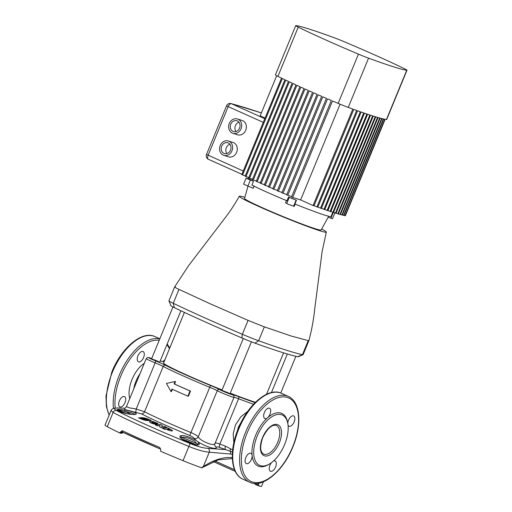 <?xml version="1.0" encoding="UTF-8"?>
<svg xmlns="http://www.w3.org/2000/svg" width="512" height="512" viewBox="0 0 512 512"><rect width="100%" height="100%" fill="white"/><g stroke="black" fill="none" stroke-linecap="round" stroke-linejoin="round"><path stroke-width="0.77" d="M184.422 312.416L163.59 362.95A53.549 2.714 22.4 0 0 186.586 374.944A53.549 2.714 22.4 0 0 222.093 389.939M157.901 423.667L157.363 424.128L157.882 423.725L157.363 424.128L155.405 423.251C155.706 422.867 154.989 422.534 153.242 422.24L151.853 422.285C151.757 422.733 152.557 423.066 154.246 423.283L156.224 424.23L153.466 423.827C151.27 423.187 149.946 422.541 149.491 421.894L150.342 421.312L152.915 421.517L157.67 423.366L157.901 423.667L157.382 424.07L155.629 423.072M156.237 424.173L153.478 423.763C151.29 423.123 149.965 422.483 149.504 421.837L149.459 421.651M119.59 432.774L122.272 430.682A90.97 4.614 22.4 0 0 139.398 438.573A90.97 4.614 22.4 0 0 159.712 447.475L160.71 449.408L160.717 451.315A90.97 4.614 22.4 0 0 183.04 460.672L188.896 446.464A90.97 4.614 -157.6 0 1 144.064 427.264A90.97 4.614 -157.6 0 1 113.114 412.474L111.027 410.56L105.018 425.139A25.094 1.274 -157.6 0 0 107.258 426.682A90.97 4.614 22.4 0 0 119.558 432.851L119.93 432.973L119.558 432.851M134.886 414.304L130.835 412.55L124.627 411.418C119.674 410.112 115.91 409.632 117.805 410.579A1.254 1.12 118.2 0 0 117.555 410.515C115.827 409.261 118.208 409.107 124.71 410.067C134.285 411.418 140.448 414.669 133.011 414.47C127.571 414.074 122.963 413.043 119.187 411.379A87.034 4.41 -157.6 0 1 117.555 410.515M184.698 440.71L186.874 441.734C180.774 438.97 178.669 436.992 180.563 435.795C184.051 434.234 197.798 439.891 199.194 443.475C199.686 445.651 196.794 445.574 190.522 443.238A87.034 4.41 -157.6 0 1 186.874 441.734M180.55 437.779L180.544 437.683C179.981 437.811 181.926 439.078 186.368 441.472L186.893 441.696A86.752 4.397 22.4 0 0 190.534 443.194L194.426 444.57M197.837 444.845L194.534 441.12C189.171 437.946 184.73 436.704 181.216 437.395L180.557 437.722M243.27 338.547L221.907 390.381L228.147 392.742M172.947 306.976L151.578 358.835L157.811 361.197M269.306 464.096A28.858 14.925 -65.8 0 1 252.102 455.392A5.645 2.918 114.2 0 0 250.918 453.299A5.645 2.918 114.2 0 0 245.811 457.562A5.645 2.918 114.2 0 0 246.298 463.603A5.645 2.918 114.2 0 0 251.405 459.334A5.645 2.918 114.2 0 0 252.102 455.392A28.858 14.925 -65.8 0 1 255.686 435.219A28.858 14.925 -65.8 0 1 267.635 417.702A5.645 2.918 114.2 0 0 269.971 414.278A5.645 2.918 114.2 0 0 269.491 408.237A5.645 2.918 114.2 0 0 264.384 412.499A5.645 2.918 114.2 0 0 264.864 418.541A5.645 2.918 114.2 0 0 267.635 417.702A28.858 14.925 -65.8 0 1 287.712 423.066M271.488 462.662A5.645 2.918 114.2 0 0 269.971 465.235A5.645 2.918 114.2 0 0 270.458 471.27A5.645 2.918 114.2 0 0 275.565 467.008A5.645 2.918 114.2 0 0 275.078 460.966A5.645 2.918 114.2 0 0 273.453 461.056M288.013 424.947A5.645 2.918 114.2 0 0 289.03 426.214A5.645 2.918 114.2 0 0 294.138 421.946A5.645 2.918 114.2 0 0 293.651 415.91A5.645 2.918 114.2 0 0 288.544 420.173A5.645 2.918 114.2 0 0 287.814 423.61M143.558 357.574A5.645 2.918 -65.8 0 1 138.451 361.843A5.645 2.918 -65.8 0 1 137.965 355.802A5.645 2.918 -65.8 0 1 143.072 351.539A5.645 2.918 -65.8 0 1 143.558 357.574M124.986 402.637A5.645 2.918 -65.8 0 1 119.878 406.899A5.645 2.918 -65.8 0 1 119.392 400.864A5.645 2.918 -65.8 0 1 124.499 396.595A5.645 2.918 -65.8 0 1 124.986 402.637M186.694 441.382L192.928 443.75L186.694 441.382M284.621 444.531A27.603 14.272 -65.8 0 1 259.654 465.382A27.603 14.272 -65.8 0 1 257.286 435.853A27.603 14.272 -65.8 0 1 282.253 415.008A27.603 14.272 -65.8 0 1 284.621 444.531M241.414 421.811L238.464 426.925L237.126 431.552M124.909 408.218L118.157 408.013C113.958 407.974 113.338 408.781 116.307 410.426A88.538 4.486 22.4 0 0 146.432 424.826A88.538 4.486 22.4 0 0 190.067 443.514C197.51 446.534 203.533 448.154 208.128 448.365L225.594 449.626A3.136 1.843 110.3 0 1 225.472 446.17L232.64 449.939M232.442 452.077L225.594 449.626A62.662 3.174 -157.6 0 1 219.776 447.45C217.734 446.72 216.614 446.675 216.422 447.322C216.717 451.142 197.357 443.437 194.4 438.566C193.632 437.542 192.077 436.518 189.734 435.501A62.662 3.174 -157.6 0 1 161.517 423.379A62.662 3.174 -157.6 0 1 141.395 413.824L124.781 409.555L124.691 408.301M172.384 430.752L171.501 431.034L166.317 429.222L164.666 429.376L162.56 428.326L167.533 427.808L171.411 429.786C172.512 430.413 172.685 430.803 171.923 430.938L168.109 430.074L166.33 429.165L164.678 429.318L162.573 428.269M160.115 425.555L157.344 425.824L155.245 424.858L160.218 424.32L162.31 425.286L161.728 426.586L164.493 426.323L166.573 427.341L161.632 427.802L159.546 426.79L160.134 425.498L157.363 425.766L155.264 424.8M162.31 425.286L161.709 426.643M166.573 427.341L161.619 427.859L159.546 426.79M151.27 420.339L148.589 420.646C145.882 420.621 143.315 419.994 140.89 418.778L138.47 417.971L141.146 417.683C143.859 417.69 146.438 418.298 148.864 419.501L151.27 420.339L148.608 420.589L138.49 417.914M232.32 454.208L209.261 452.186C204.109 451.795 197.318 449.888 188.896 446.464L190.067 443.514M230.669 448.755A3.136 2.138 121.6 0 0 230.227 451.277A3.136 2.662 100.6 0 1 230.298 453.978M232.326 458.592L218.394 459.827L203.034 467.206A1.254 0.832 -123.4 0 0 203.322 466.598L201.466 467.706A25.094 1.274 -157.6 0 1 183.04 460.672M120.883 433.05C121.754 433.459 121.466 433.446 120.019 432.998L119.93 432.973A1.882 1.606 -72.4 0 1 121.971 431.84L122.061 431.866M263.386 481.792L261.485 486.4A25.094 1.274 -157.6 0 1 258.95 485.952L255.482 484.538L255.309 483.846A1.254 0.909 -15.1 0 1 254.886 483.45M159.712 447.475L160.71 449.408M233.85 442.65L233.171 433.926L235.546 424.787L240.819 416.838L247.795 411.296M256.947 485.203L256.774 484.506A1.254 0.909 -15.1 0 0 258.509 484.115L258.95 485.952M125.453 413.382L121.107 411.834L122.598 412.634M230.266 393.165A53.549 2.714 22.4 0 0 255.456 402.285M187.891 396.16L188.371 396.314L190.522 391.098A60.23 3.053 -157.6 0 1 174.566 384.038L175.558 381.632L175.091 381.485L174.099 383.891A61.171 3.104 22.4 0 0 190.042 390.944L187.891 396.16A61.171 3.104 -157.6 0 1 171.949 389.107L170.957 391.514L166.426 383.443L175.091 381.485M170.957 391.514L171.424 391.667L172.39 389.312M124.448 408.358C124.73 408.576 125.395 408 126.438 406.643L129.197 407.802L136.224 408.998L144.544 411.75A60.23 3.053 22.4 0 0 163.885 420.934A60.23 3.053 22.4 0 0 191.008 432.589C194.458 434.048 196.87 435.456 198.253 436.819C200.256 441.126 214.861 446.944 214.944 443.456C215.213 442.746 216.858 442.95 219.885 444.077A60.23 3.053 22.4 0 0 225.472 446.17M216.422 447.322A3.136 3.027 10.4 0 1 214.758 444.077L233.952 397.376A9.408 0.48 -157.6 0 1 226.918 394.982A9.408 0.48 -157.6 0 1 217.254 390.707A9.408 0.48 22.4 0 0 213.92 389.101A9.408 0.48 22.4 0 0 209.677 387.283A60.23 3.053 -157.6 0 1 163.219 366.445A9.408 0.48 22.4 0 0 160.198 365.011A9.408 0.48 22.4 0 0 155.226 362.886A9.408 0.48 -157.6 0 1 146.221 358.656L126.438 406.643M163.13 361.6A5.645 2.918 -65.8 0 1 164.947 359.667M174.099 383.891L174.566 384.038M190.042 390.944L190.522 391.098M118.157 408.013A3.136 2.624 -89.1 0 0 117.683 407.955L113.952 408.25C113.984 407.84 110.778 409.888 111.027 410.56M208.128 448.365A3.136 2.624 90.9 0 1 209.261 452.186L203.322 466.598A95.366 49.306 -65.8 0 1 232.294 457.645M214.758 444.077L214.758 444.077A3.136 3.027 10.4 0 1 214.848 443.718M194.4 438.566A3.136 2.758 144.7 0 0 198.253 436.819L217.254 390.707A1.882 1.709 118.8 0 1 219.571 389.587A7.526 0.384 22.4 0 0 227.494 393.082A7.526 0.384 22.4 0 0 232.928 394.899A11.296 0.57 -157.6 0 1 238.458 396.602A58.349 2.957 22.4 0 0 255.104 402.624M135.763 412.262L136.224 408.998L155.885 361.024A11.296 0.57 -157.6 0 1 161.85 363.565A11.296 0.57 -157.6 0 1 165.472 365.286A1.882 1.638 117.6 0 0 163.219 366.445L144.544 411.75A3.136 2.733 117.6 0 1 141.395 413.824M126.483 413.606A8.154 0.416 22.4 0 0 117.805 410.579A86.752 4.397 22.4 0 0 119.43 411.437L119.84 411.635C119.347 411.827 129.12 414.63 132.794 414.419L132.794 414.419A1.254 0.883 -88.8 0 0 132.582 414.451M119.187 411.379A1.254 1.094 117.6 0 1 119.43 411.437L120.998 412.141M124.71 410.067L124.627 411.418A9.408 0.48 -157.6 0 1 130.31 413.824A9.408 0.48 -157.6 0 1 131.456 414.349M133.011 414.47A1.254 0.883 -88.8 0 0 132.794 414.419L135.2 414.214L134.906 414.579M180.563 435.795A1.254 1.139 73.4 0 1 181.216 437.395A9.408 0.48 -157.6 0 1 194.01 442.394A9.408 0.48 -157.6 0 1 197.6 444.147A1.254 1.139 151.4 0 1 199.194 443.475M191.45 443.558A8.154 0.416 22.4 0 1 190.534 443.194L190.522 443.238M122.739 432.192L120.019 432.998A1.882 1.606 -72.4 0 1 122.01 431.853M122.272 430.682L121.971 431.84A1.882 1.606 -72.4 0 1 122.08 431.878M122.438 432.051A1.882 1.683 -73.4 0 0 120.928 432.954M140.71 418.419L142.048 418.022C145.062 418.163 147.174 418.79 148.365 419.885L147.174 419.616C146.394 418.899 145.011 418.49 143.014 418.387L147.072 420.141L142.323 418.445L140.723 418.362M143.014 418.387L147.072 420.141M140.57 418.208L142.048 418.022M142.029 418.08C145.05 418.227 147.155 418.848 148.352 419.949M155.405 423.251L155.424 423.194C155.725 422.81 155.002 422.47 153.261 422.182L151.718 422.406M171.904 430.995L172.378 430.784M168.269 429.517L167.398 429.069L168.57 428.966L169.645 429.875L168.269 429.517M167.379 429.126L168.55 429.024L169.645 429.875M169.421 429.466L169.626 429.933M221.907 390.381L230.029 393.728L251.418 341.837M151.578 358.835L159.693 362.182L180.89 310.765M321.651 228.992A47.053 2.387 -157.6 0 1 326.33 232.115A47.053 2.387 -157.6 0 1 325.69 232.256A47.053 2.387 -157.6 0 1 319.571 230.682A47.053 2.387 -157.6 0 1 307.859 226.598A47.053 2.387 -157.6 0 1 275.36 213.677A47.053 2.387 -157.6 0 1 247.232 201.062A47.053 2.387 -157.6 0 1 239.322 196.256A47.053 2.387 -157.6 0 1 239.955 196.141A47.053 2.387 -157.6 0 1 244.845 197.338M168.934 300.864A18.822 0.954 22.4 0 0 173.242 303.283A156.845 7.949 22.4 0 0 204.646 317.786A156.845 7.949 22.4 0 0 242.355 334.285A18.822 0.954 22.4 0 0 258.624 340.755A156.845 7.949 22.4 0 0 302.445 354.662A18.822 0.954 22.4 0 0 303.072 354.714L298.17 356.749A15.059 0.762 -157.6 0 1 297.664 356.71A153.082 7.763 -157.6 0 1 254.899 343.13A15.059 0.762 -157.6 0 1 241.882 337.958A153.082 7.763 -157.6 0 1 174.426 307.699A15.059 0.762 -157.6 0 1 170.976 305.766L168.934 300.864A18.822 0.954 22.4 0 1 168.928 300.813L174.656 286.906L188.659 265.574L224.563 218.573C229.6 212.134 234.522 204.698 239.322 196.256L239.322 196.256M175.328 286.918C173.786 286.643 175.002 287.462 178.97 289.382L210.374 303.878L248.09 320.384L264.358 326.848L291.238 336.038L308.845 340.768L303.117 354.675A18.822 0.954 22.4 0 1 303.072 354.714M293.542 199.13L290.874 198.118L293.542 199.13M296.474 200.262L288.525 197.018A45.485 2.304 22.4 0 0 296.474 200.262L294.918 204.026A45.485 2.304 -157.6 0 0 331.085 216.474L332.806 212.294M286.515 200.474L285.498 202.752L288.243 204.326L294.272 206.33L295.194 204.013M248.678 179.251L251.354 180.269L248.678 179.251M247.75 178.957L253.459 181.293A45.485 2.304 22.4 0 1 250.4 179.597L246.131 178.118L247.75 178.957M253.965 185.875L253.286 188.301L243.629 184.198L246.131 178.118M233.018 131.36A5.645 4.826 -72.4 0 0 233.459 131.526A5.645 4.826 -72.4 0 0 239.674 127.866A5.645 4.826 -72.4 0 0 237.318 120.934A5.645 4.826 -72.4 0 0 236.877 120.762A5.645 4.826 -72.4 0 0 230.656 124.422A5.645 4.826 -72.4 0 0 233.018 131.36M238.035 119.194A7.526 6.432 -72.4 0 0 237.446 118.97A7.526 6.432 -72.4 0 0 229.152 123.853A7.526 6.432 -72.4 0 0 232.301 133.101A7.526 6.432 -72.4 0 0 232.89 133.325A7.526 6.432 -72.4 0 0 241.178 128.442A7.526 6.432 -72.4 0 0 238.035 119.194M232.89 133.325L237.549 134.803A7.526 6.432 -72.4 0 0 245.837 129.92A7.526 6.432 -72.4 0 0 242.694 120.672A7.526 6.432 -72.4 0 0 242.106 120.448L237.446 118.97M223.942 153.376A5.645 4.826 -72.4 0 0 224.384 153.542A5.645 4.826 -72.4 0 0 230.605 149.882A5.645 4.826 -72.4 0 0 228.243 142.944A5.645 4.826 -72.4 0 0 227.802 142.778A5.645 4.826 -72.4 0 0 221.581 146.438A5.645 4.826 -72.4 0 0 223.942 153.376M228.96 141.21A7.526 6.432 -72.4 0 0 228.371 140.986A7.526 6.432 -72.4 0 0 220.083 145.862A7.526 6.432 -72.4 0 0 223.226 155.11A7.526 6.432 -72.4 0 0 223.814 155.334A7.526 6.432 -72.4 0 0 232.109 150.451A7.526 6.432 -72.4 0 0 228.96 141.21M223.814 155.334L228.474 156.813A7.526 6.432 -72.4 0 0 236.768 151.936A7.526 6.432 -72.4 0 0 233.619 142.688A7.526 6.432 -72.4 0 0 233.03 142.464L228.371 140.986M348.256 107.398A13.805 0.698 -157.6 0 1 338.15 103.379L358.445 54.138A107.283 5.44 -157.6 0 1 298.227 27.13L277.926 76.371A13.805 0.698 -157.6 0 1 275.418 74.874L295.718 25.632A13.805 0.698 22.4 0 1 295.962 25.6A107.283 5.44 -157.6 0 1 334.144 37.722A13.805 0.698 22.4 0 1 344.25 41.741A107.283 5.44 -157.6 0 1 377.914 56.371A107.283 5.44 -157.6 0 1 404.474 68.749A13.805 0.698 22.4 0 1 406.982 70.246A13.805 0.698 22.4 0 1 406.739 70.278A107.283 5.44 -157.6 0 1 368.557 58.157L348.256 107.398A107.283 5.44 22.4 0 0 352.826 109.062L313.069 205.517A107.283 5.44 -157.6 0 0 313.997 205.85L353.754 109.395A107.283 5.44 22.4 0 0 356.678 110.445L316.922 206.899L314.086 205.632M328.704 216.269L321.101 229.99A41.408 2.099 -157.6 0 1 300.826 223.603A41.408 2.099 -157.6 0 1 262.317 207.693A41.408 2.099 -157.6 0 1 244.531 198.432L248 186.202M288.525 197.018L286.976 200.787A45.485 2.304 -157.6 0 1 266.509 191.987A45.485 2.304 -157.6 0 1 251.904 185.056L253.459 181.293M245.318 175.827L242.56 174.95A107.283 5.44 -157.6 0 1 241.773 174.573L281.53 78.118A107.283 5.44 22.4 0 1 277.926 76.371M265.056 118.086L260.141 115.885L276.685 75.738M268.614 186.496L265.229 185.421A107.283 5.44 -157.6 0 1 264.25 184.986L304 88.531A107.283 5.44 22.4 0 1 300.87 87.117L261.114 183.571A107.283 5.44 -157.6 0 1 260.16 183.142L299.917 86.688A107.283 5.44 22.4 0 1 296.883 85.306L257.126 181.76A107.283 5.44 -157.6 0 1 256.211 181.344L295.968 84.89A107.283 5.44 22.4 0 1 293.037 83.539L253.28 179.994A107.283 5.44 -157.6 0 1 252.39 179.584L292.147 83.13A107.283 5.44 22.4 0 1 289.318 81.811L249.562 178.266A107.283 5.44 -157.6 0 1 248.71 177.869L288.467 81.414A107.283 5.44 22.4 0 1 285.747 80.134L245.99 176.589A107.283 5.44 -157.6 0 1 245.171 176.198L284.922 79.744A107.283 5.44 22.4 0 1 282.31 78.496L242.56 174.95M265.229 185.421L304.979 88.966A107.283 5.44 22.4 0 0 308.218 90.413L268.461 186.867A107.283 5.44 -157.6 0 0 269.472 187.315L309.229 90.861A107.283 5.44 22.4 0 0 312.563 92.339L272.806 188.794A107.283 5.44 -157.6 0 0 273.85 189.254L313.606 92.8A107.283 5.44 22.4 0 0 317.043 94.31L277.286 190.765A107.283 5.44 -157.6 0 0 278.362 191.232L318.118 94.778A107.283 5.44 22.4 0 0 321.658 96.32L281.901 192.774A107.283 5.44 -157.6 0 0 283.008 193.254L322.765 96.8A107.283 5.44 22.4 0 0 326.413 98.374L286.656 194.829A107.283 5.44 -157.6 0 0 287.795 195.322L327.552 98.867A107.283 5.44 22.4 0 0 331.315 100.474L291.558 196.928A107.283 5.44 -157.6 0 0 292.73 197.427L332.486 100.973A107.283 5.44 22.4 0 0 338.15 103.379M272.96 188.422L269.472 187.315M277.44 190.394L273.85 189.254M282.054 192.403L278.362 191.232M286.81 194.458L283.008 193.254M291.712 196.557L287.795 195.322M406.982 70.246L386.688 119.488A13.805 0.698 -157.6 0 1 386.438 119.52A107.283 5.44 22.4 0 1 385.133 119.322L345.376 215.776A107.283 5.44 -157.6 0 1 345.062 215.712L384.819 119.258A107.283 5.44 22.4 0 1 383.706 119.027L343.949 215.482A107.283 5.44 -157.6 0 1 343.578 215.392L383.334 118.938A107.283 5.44 22.4 0 1 382.048 118.624L342.291 215.078A107.283 5.44 -157.6 0 1 341.869 214.976L381.626 118.522A107.283 5.44 22.4 0 1 380.166 118.131L340.41 214.586A107.283 5.44 -157.6 0 1 339.936 214.451L379.693 117.997A107.283 5.44 22.4 0 1 378.074 117.536L338.317 213.99A107.283 5.44 -157.6 0 1 337.792 213.837L377.549 117.382A107.283 5.44 22.4 0 1 375.77 116.851L336.013 213.306A107.283 5.44 -157.6 0 1 335.443 213.126L375.2 116.672A107.283 5.44 22.4 0 1 373.254 116.07L333.504 212.525A107.283 5.44 -157.6 0 1 332.877 212.326L372.634 115.872A107.283 5.44 22.4 0 1 370.534 115.194L330.784 211.648A107.283 5.44 -157.6 0 1 330.112 211.43L369.869 114.976A107.283 5.44 22.4 0 1 367.61 114.227L327.853 210.682A107.283 5.44 -157.6 0 1 327.136 210.445L366.893 113.99A107.283 5.44 22.4 0 1 364.474 113.165L324.717 209.619A107.283 5.44 -157.6 0 1 323.949 209.357L363.706 112.902A107.283 5.44 22.4 0 1 361.12 112.013L321.363 208.467A107.283 5.44 -157.6 0 1 320.544 208.179L360.301 111.725A107.283 5.44 22.4 0 1 357.549 110.758L317.792 207.206A107.283 5.44 -157.6 0 1 316.922 206.899M344.038 215.258L345.062 215.712M313.069 205.517L300.621 199.936L292.73 197.427M300.621 199.936L340.083 104.192M264.397 184.614L261.114 183.571M260.314 182.771L257.126 181.76M256.365 180.973L253.28 179.994M252.544 179.213L249.562 178.266M248.864 177.498L245.99 176.589M330.874 211.424L332.877 212.326M333.594 212.301L335.443 213.126M336.109 213.082L337.792 213.837M338.413 213.766L339.936 214.451M340.506 214.362L341.869 214.976M342.381 214.861L343.578 215.392M327.949 210.458L330.112 211.43M324.806 209.395L327.136 210.445M321.459 208.243L323.949 209.357M317.888 206.989L320.544 208.179M358.445 54.138A13.805 0.698 22.4 0 0 368.557 58.157M295.718 25.632A13.805 0.698 22.4 0 0 298.227 27.13M226.95 153.542A5.645 4.826 107.6 0 1 229.894 144.262M236.026 131.526A5.645 4.826 107.6 0 1 238.97 122.246M261.357 112.922A250.957 12.723 22.4 0 0 231.475 103.731A3.763 3.507 -75 0 0 231.014 103.571A3.763 3.763 0 0 0 226.566 105.773L206.509 154.432L243.232 171.027M334.918 212.896L332.525 218.714L328.186 217.203M214.906 460.998A86.579 4.39 -157.6 0 1 227.322 466.483A86.579 4.39 -157.6 0 1 234.547 469.76M227.392 467.808A87.834 4.454 22.4 0 0 213.357 461.619L235.27 471.386A87.834 4.454 22.4 0 0 227.462 467.84M160.224 448.986A89.715 4.55 -157.6 0 1 139.546 439.93M277.741 442.221A15.686 8.109 114.2 0 0 276.39 425.446C271.962 424.301 267.411 428.346 262.746 437.568C259.789 446.426 260.058 451.93 263.552 454.067A15.686 8.109 114.2 0 0 277.741 442.221M262.566 437.53A16.941 8.762 -65.8 0 1 277.402 424.55A16.941 8.762 -65.8 0 1 279.341 442.854A16.941 8.762 -65.8 0 1 264.506 455.834A16.941 8.762 -65.8 0 1 262.566 437.53M292.653 446.95A45.798 23.68 114.2 0 0 287.405 397.466A45.798 23.68 114.2 0 0 247.296 432.557A45.798 23.68 114.2 0 0 252.544 482.042A45.798 23.68 114.2 0 0 292.653 446.95M245.696 431.917A47.053 24.326 -65.8 0 1 288.25 396.384C300.576 401.517 302.138 425.011 292.832 446.995C283.264 470.982 262.72 488.608 249.734 482.246A47.053 24.326 -65.8 0 1 245.696 431.917M242.88 479.174C230.554 474.035 228.992 450.541 238.298 428.563C247.866 404.57 268.41 386.95 281.389 393.306A47.053 24.326 114.2 0 0 238.835 428.845A47.053 24.326 114.2 0 0 242.88 479.174L249.734 482.246M169.44 348.762A45.798 23.68 114.2 0 0 166.88 344.749M159.2 340.339A45.798 23.68 114.2 0 0 120.877 375.853A45.798 23.68 114.2 0 0 115.213 408.038M113.466 408.39A47.053 24.326 -65.8 0 1 119.277 375.219A47.053 24.326 -65.8 0 1 159.763 338.963M159.84 338.784L154.97 336.602A47.053 24.326 114.2 0 0 112.416 372.141A47.053 24.326 114.2 0 0 109.216 414.963M139.968 373.818A20.077 10.381 114.2 0 0 136.064 380.998A20.077 10.381 114.2 0 0 133.83 388.71M129.754 398.611A23.213 12 -65.8 0 1 132.064 379.405A23.213 12 -65.8 0 1 144.288 363.347M185.99 441.306A8.154 0.416 22.4 0 0 186.893 441.696M195.923 444.819A8.154 0.416 22.4 0 0 192.909 443.36A8.154 0.416 22.4 0 0 181.933 439.046M165.472 365.286A58.349 2.957 22.4 0 0 210.483 385.478A11.296 0.57 -157.6 0 1 215.565 387.661A11.296 0.57 -157.6 0 1 219.571 389.587M116.307 410.426A3.136 2.803 118.2 0 0 113.114 412.474L107.258 426.682M253.549 404.237A60.23 3.053 -157.6 0 1 238.56 398.765L219.885 444.077A3.136 1.53 110.8 0 0 219.776 447.45M258.272 483.258A95.366 49.306 -65.8 0 1 258.509 484.115L258.906 483.149M119.43 411.437A8.154 0.416 22.4 0 0 120.07 411.738M160.211 360.928L164.045 361.85A58.349 2.957 22.4 0 0 160.186 360.986M151.693 358.547A7.526 0.384 22.4 0 0 149.024 357.92A7.526 0.384 22.4 0 0 155.885 361.024M189.734 435.501L210.483 385.478M233.952 397.344A9.408 0.48 -157.6 0 1 233.952 397.376L233.907 395.821A1.882 1.875 -25.7 0 0 232.928 394.899M238.458 396.602A1.882 0.915 -69.2 0 1 238.56 398.765A9.408 0.48 22.4 0 0 233.984 397.293M139.475 439.898A89.715 4.55 -157.6 0 1 122.118 431.898M256.774 484.506A94.106 48.659 114.2 0 0 256.48 483.443M255.2 483.462A94.106 48.659 -65.8 0 1 255.309 483.846M241.882 337.958L242.355 334.285L248.09 320.384M178.97 289.382L173.242 303.283L174.426 307.699M264.358 326.848L258.624 340.755L254.899 343.13M297.664 356.71L302.445 354.662L308.179 340.762M296.064 200.282L293.562 206.362M250.374 180.064L247.866 186.144M263.29 122.362L228.179 106.618A3.763 1.946 -65.8 0 1 231.475 103.731L264.806 118.682M386.438 119.52L406.739 70.278M226.566 105.773L228.179 106.618L208.122 155.277A3.763 1.946 -65.8 0 0 208.448 159.302A3.763 1.946 -65.8 0 0 208.557 159.341M289.216 197.485L286.707 203.571M333.293 212.461L330.918 218.221M122.099 431.885L160.282 449.011M169.728 348.07L167.219 343.93M154.97 336.602C141.99 330.246 121.446 347.872 111.878 371.859L105.978 395.994L106.394 406.618L109.114 415.2M281.389 393.306L288.25 396.384M151.693 358.541L148.122 357.472L147.104 357.696L146.221 358.656M124.966 408.192L117.683 407.955M191.066 443.405C194.624 444.653 196.89 445.12 197.875 444.826L197.798 444.89M121.389 433.35L123.43 432.525M255.078 484.32L254.848 483.347M203.034 467.206L202.022 467.853M122.451 432.058L122.867 432.115M283.584 352.864L266.502 394.31M287.328 354.003L271.437 392.57M295.878 356.314L280.742 393.037M326.33 232.115L322.144 251.405L314.797 308.333C313.683 319.347 311.699 330.157 308.845 340.768M248.762 177.466L248.218 178.784M261.363 112.909L231.014 103.571M241.882 174.298L208.448 159.302A3.763 3.763 0 0 1 206.509 154.432"/></g></svg>
